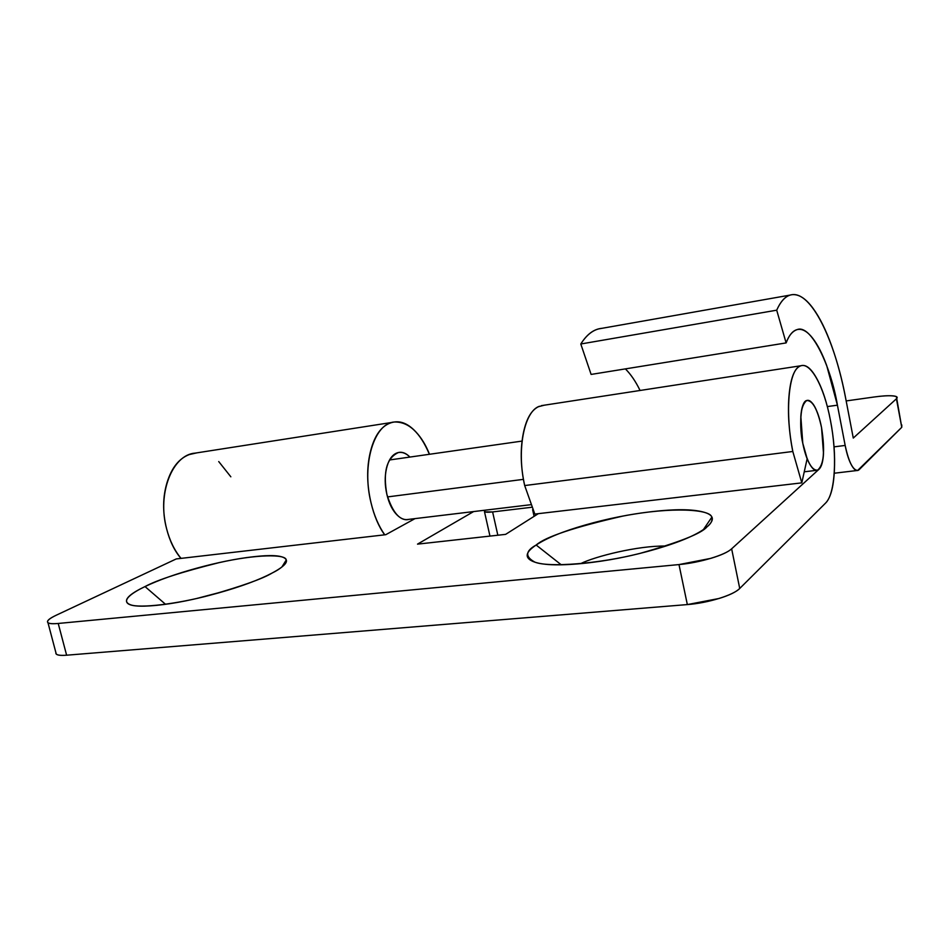 <?xml version="1.0" encoding="UTF-8"?>
<svg xmlns="http://www.w3.org/2000/svg" width="950" height="950" viewBox="0 0 950 950"><rect width="100%" height="100%" fill="white"/><g stroke="black" fill="none" stroke-linecap="round" stroke-linejoin="round"><path stroke-width="1.43" d="M272.056 573.076C262.758 578.716 242.013 586.126 209.819 595.27C177.056 604.01 139.697 608.534 130.423 604.734C119.653 600.673 133.713 591.969 145.018 586.566L165.514 604.283L145.018 586.566C131.136 593.204 125.044 598.417 126.766 602.217C128.594 606.029 138.463 607.086 156.358 605.376C174.503 603.571 195.118 599.45 218.203 593.002C241.169 586.542 259.113 579.904 272.056 573.076C284.739 566.331 289.049 561.426 284.988 558.362C280.962 555.334 270.406 554.8 253.317 556.747C236.348 558.671 217.514 562.483 196.804 568.171C176.023 573.859 158.769 579.999 145.018 586.566C157.344 579.868 181.925 571.924 218.773 562.721C255.681 554.313 286.223 553.85 286.211 560.037C285.855 564.288 281.141 568.634 272.056 573.076M706.954 526.882C701.694 533.401 679.404 542.224 640.086 553.363C598.69 563.967 548.399 567.625 534.921 562.151C524.899 556.724 525.314 551.012 536.156 545.027L561.201 564.763L536.156 545.027C525.481 552.116 524.329 557.555 532.701 561.331C541.31 565.119 557.852 565.844 582.314 563.492C607.097 561.034 631.964 556.142 656.901 548.815C681.613 541.464 698.297 534.161 706.954 526.882C715.326 519.721 713.949 514.722 702.798 511.896C691.778 509.105 674.963 509.01 652.341 511.599C629.874 514.14 607.561 518.593 585.39 524.958C563.101 531.323 546.689 538.009 536.156 545.027C545.478 536.845 574.322 527.214 622.701 516.123C672.303 506.469 711.17 509.366 711.752 517.299C712.631 520.541 711.028 523.735 706.954 526.882M807.156 458.707L802.774 443.234C799.176 428.64 800.102 400.912 806.966 400.473C812.618 400.009 817.487 409.082 821.56 427.666C824.742 450.68 823.876 464.55 818.971 469.3L731.643 548.815C728.068 552.069 721.109 555.251 710.766 558.374L678.989 564.573L58.223 623.461C51.419 624.091 47.844 623.592 47.524 621.965C47.227 620.326 50.148 618.082 56.264 615.208L176.261 558.933L385.783 534.696L415.008 518.617L385.783 534.696L176.261 558.933L56.264 615.208C49.281 618.545 46.502 621.015 47.928 622.63C49.21 623.687 52.642 623.96 58.223 623.461L678.989 564.573L687.337 604.58L719.031 598.488C729.315 595.294 736.214 591.957 739.729 588.466L825.562 503.096L739.729 588.466L731.643 548.815L818.971 469.3C821.512 466.949 823.021 461.724 823.508 453.625L821.56 427.666C819.767 418.451 817.344 411.231 814.269 406.03C811.181 400.817 808.319 399.178 805.683 401.102C803.035 403.073 801.42 408.168 800.826 416.397L802.774 443.234L807.156 458.707L801.8 482.861L807.156 458.707M539.422 406.267C524.151 411.255 516.444 450.086 524.685 485.557L792.811 451.476C784.854 412.573 788.619 370.832 799.674 366.284C809.958 360.347 824.042 386.139 830.431 420.327C837.354 455.062 835.371 493.929 825.562 503.096C830.526 498.037 833.459 487.469 834.337 471.39C835.228 455.394 833.922 438.378 830.431 420.327C826.951 402.242 822.189 387.944 816.145 377.423C810.053 366.819 804.341 363.256 798.974 366.7C793.582 370.251 790.234 380.309 788.928 396.874C787.669 413.606 788.963 431.811 792.811 451.476L524.685 485.557L534.814 514.069L801.8 482.861L792.811 451.476L801.8 482.861L534.814 514.069L524.685 485.557C520.754 467.614 520.173 450.87 522.939 435.302C525.754 419.9 530.919 410.364 538.448 406.707L544.291 405.199M56.264 654.051L55.848 653.315C56.216 655.12 59.803 655.738 66.619 655.203L687.337 604.58L66.619 655.203L58.223 623.461L66.619 655.203C61.038 655.631 57.582 655.251 56.264 654.051L47.975 622.701M489.262 536.18L489.891 535.788L489.262 536.18M417.513 544.136L505.626 534.363L538.341 513.653L505.626 534.363L417.513 544.136L473.611 511.575L417.513 544.136M687.337 604.58C708.047 603.048 733.471 595.175 739.729 588.466L731.643 548.815C725.266 555.049 699.711 562.744 678.989 564.573L687.337 604.58M580.592 563.659C594.902 556.474 638.068 545.526 665.796 546.06C638.068 545.526 594.902 556.474 580.592 563.659M196.994 598.405L224.354 591.232L196.994 598.405M384.75 534.814C378.646 526.134 374.051 515.375 370.975 502.562C361.428 464.36 374.253 423.023 394.44 422.014C408.488 421.634 420.137 432.392 429.388 454.29M195.094 453.114C172.449 454.682 157.023 493.489 166.594 528.722C169.67 540.562 174.491 550.454 181.07 558.386M600.163 328.569C592.907 329.899 586.459 335.041 580.794 343.995L776.708 310.187L786.113 342.914C788.761 335.683 792.383 331.253 797.002 329.65C811.419 323.606 831.25 367.793 837.425 405.175L845.168 445.443C848.694 461.807 852.863 470.143 857.672 470.452L901.752 427.31L896.408 396.684C893.202 395.331 885.792 395.438 874.178 396.993L846.165 400.936L874.178 396.993C882.004 395.889 888.107 395.509 892.489 395.841C896.859 396.174 898.178 397.159 896.42 398.786L853.278 438.069L845.702 398.489C842.009 379.204 837.318 361.653 831.63 345.824C825.93 329.947 819.719 317.442 812.998 308.275C806.253 299.096 799.663 294.536 793.25 294.607C786.802 294.714 781.292 299.903 776.708 310.187L786.113 342.914C789.296 334.661 793.238 330.173 797.941 329.448C802.631 328.747 807.512 331.633 812.582 338.105C817.641 344.565 822.344 353.709 826.69 365.536L837.425 405.175L845.168 445.443C846.877 454.314 849.122 461.106 851.901 465.809C854.668 470.452 857.137 471.699 859.299 469.537L901.752 427.31L901.788 424.971M484.714 510.233L484.488 511.67C485.593 512.335 488.3 512.418 492.611 511.931L497.836 535.218L492.611 511.931L531.561 507.288L492.611 511.931L484.892 511.884L484.69 510.245M408.987 519.341L408.346 519.484C399.724 520.802 392.588 512.477 386.899 494.487C382.85 471.877 386.686 457.888 398.383 452.544C402.337 451.832 406.184 453.34 409.925 457.069C405.365 452.438 400.805 451.167 396.245 453.257C391.602 455.418 388.348 460.524 386.484 468.576C384.643 476.674 384.774 485.308 386.899 494.487C389.061 503.678 392.552 510.601 397.361 515.268C401.411 519.151 405.353 520.493 409.201 519.317M901.752 427.31L896.42 398.786L853.278 438.069L845.702 398.489C834.658 339.221 810.884 290.771 791.409 294.797C785.733 295.854 780.841 300.984 776.708 310.187L580.794 343.995L591.114 374.431L580.794 343.995C586.91 334.258 593.928 329.044 601.837 328.332M230.838 476.805L218.737 461.569M196.947 452.841L189.335 454.551C179.182 458.387 171.808 467.543 167.212 482.042C162.676 496.672 162.462 512.228 166.594 528.722C169.706 540.954 174.503 550.834 180.963 558.398M429.483 454.278C425.956 445.253 421.372 437.748 415.756 431.763C407.063 422.465 398.252 419.674 389.334 423.403C380.356 427.215 374.003 436.858 370.274 452.331C366.593 467.946 366.831 484.69 370.975 502.562C374.11 515.791 378.67 526.549 384.655 534.826M532.617 509.651L534.09 516.349L532.617 509.651M786.113 342.914L591.114 374.431L786.113 342.914M837.425 405.175L827.355 406.576L837.425 405.175M640.062 390.474C635.704 381.496 630.812 374.3 625.397 368.897M845.168 445.443L834.053 446.856L845.168 445.443M821.56 427.666C825.206 450.644 823.899 464.799 817.641 470.131C811.882 470.713 806.93 461.747 802.774 443.234C804.662 452.829 807.203 460.168 810.386 465.251C813.556 470.286 816.418 471.628 818.971 469.3C821.512 466.949 823.021 461.724 823.508 453.625L821.56 427.666C819.779 418.451 817.344 411.231 814.269 406.03C811.181 400.817 808.319 399.178 805.683 401.102C803.035 403.073 801.42 408.168 800.826 416.397L802.774 443.234C799.104 419.817 800.411 405.591 806.681 400.556C812.582 400.235 817.534 409.272 821.56 427.666M523.438 479.346L387.517 496.921L523.438 479.346M541.405 405.638L800.838 365.762M711.752 517.299L703.463 529.494M286.211 560.037L281.996 566.829M392.279 422.382L193.147 453.435M406.315 519.733L408.346 519.484M484.476 511.67L489.963 536.097M790.127 295.094L598.702 328.89M834.219 473.231L856.793 470.547M406.505 519.638L530.504 504.735M804.258 471.806L816.074 470.392M389.654 459.954L522.072 441.085"/></g></svg>
